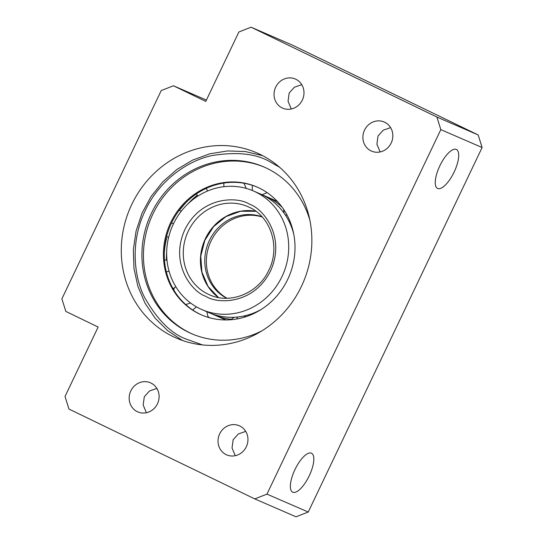 <?xml version="1.0" encoding="UTF-8"?>
<svg xmlns="http://www.w3.org/2000/svg" width="544" height="544" viewBox="0 0 544 544"><rect width="100%" height="100%" fill="white"/><g stroke="black" fill="none" stroke-linecap="round" stroke-linejoin="round"><path stroke-width="0.82" d="M262.052 216.811A44.472 41.494 -66.6 0 0 208.678 242.046A44.472 41.494 -66.6 0 0 226.726 298.255M262.249 217.036A44.472 41.494 -66.6 0 0 210.263 242.733A44.472 41.494 -66.6 0 0 227.025 298.255M187.122 201.396A76.194 71.087 -66.6 0 0 180.486 209.148L180.248 208.957M174.284 287.932L173.767 289.972M166.675 236.218L168.518 237.728M201.96 309.618A64.668 60.336 113.4 0 1 199.852 308.652A64.668 60.336 113.4 0 1 172.842 225.148A64.668 60.336 113.4 0 1 253.422 190.964A64.668 60.336 113.4 0 1 255.53 191.93A64.668 60.336 113.4 0 1 282.533 275.434A64.668 60.336 113.4 0 1 201.96 309.618L208.93 312.644A64.668 60.336 -66.6 0 0 236.674 317.091L238.755 316.873A64.668 60.336 -66.6 0 0 261.14 309.502M293.78 234.253A64.668 60.336 -66.6 0 0 286.491 216.798L285.355 215.023A64.668 60.336 -66.6 0 0 262.5 194.949A64.668 60.336 -66.6 0 0 260.392 193.984L253.422 190.964M231.125 319.267A64.668 60.336 113.4 0 1 214.044 314.86A64.668 60.336 113.4 0 1 211.936 313.895A64.668 60.336 113.4 0 1 211.514 313.691M264.608 167.26A90.875 84.782 -66.6 0 0 151.96 216.029A90.875 84.782 -66.6 0 0 190.094 332.962A90.875 84.782 -66.6 0 0 192.297 333.989M309.91 220.347A90.875 84.782 -66.6 0 0 266.805 168.28A90.875 84.782 -66.6 0 0 263.847 166.92A90.875 84.782 -66.6 0 0 150.62 214.962A90.875 84.782 -66.6 0 0 188.571 332.302A90.875 84.782 -66.6 0 0 191.529 333.662A90.875 84.782 -66.6 0 0 262.011 330.786M199.206 313.861A69.707 65.035 -66.6 0 0 201.477 314.901A69.707 65.035 -66.6 0 0 288.334 278.052A69.707 65.035 -66.6 0 0 259.223 188.04A69.707 65.035 -66.6 0 0 256.952 187A69.707 65.035 -66.6 0 0 170.095 223.849A69.707 65.035 -66.6 0 0 199.206 313.861M257.373 187.19A69.707 65.035 -66.6 0 0 170.843 224.448A69.707 65.035 -66.6 0 0 200.056 314.228A69.707 65.035 -66.6 0 0 201.906 315.085M277.732 201.838A64.668 60.336 -66.6 0 0 274.584 200.192A64.668 60.336 -66.6 0 0 272.476 199.226L265.506 196.2A64.668 60.336 113.4 0 1 267.614 197.166A64.668 60.336 113.4 0 1 282.275 207.4M262.922 195.16A64.668 60.336 113.4 0 1 265.506 196.2M209.732 317.798A69.707 65.035 113.4 0 1 208.114 316.764M209.277 317.669A69.707 65.035 113.4 0 1 208.128 316.955M166.199 238.136L166.614 238.238A76.194 71.087 -66.6 0 0 164.274 254.089M166.41 259.583A76.194 71.087 113.4 0 1 166.661 252.389M187.517 204.299A76.194 71.087 113.4 0 1 196.989 195.466M181.492 210.97L179.085 210.467M214.044 314.86L221.014 317.886A64.668 60.336 -66.6 0 0 226.515 319.94M260.039 154.346A100.973 94.2 113.4 0 1 302.206 284.723A100.973 94.2 113.4 0 1 176.399 338.103A100.973 94.2 113.4 0 1 173.108 336.593A100.973 94.2 113.4 0 1 130.941 206.217A100.973 94.2 113.4 0 1 256.748 152.837A100.973 94.2 113.4 0 1 260.039 154.346M146.411 412.726L143.174 405.035L144.303 396.753L149.512 390.973L156.862 388.416M235.266 455.688L232.03 447.998L233.158 439.722L238.36 433.942L245.718 431.378M309.244 475.796A21.638 7.786 115.8 0 0 311.515 453.22A21.638 7.786 115.8 0 0 294.95 469.601A21.638 7.786 115.8 0 0 292.679 492.177A21.638 7.786 115.8 0 0 309.244 475.796M291.292 108.977L288.055 101.279L289.184 93.004L294.392 87.224L301.75 84.66M380.147 151.939L376.91 144.248L378.039 135.966L383.248 130.186L390.599 127.622M454.124 172.047A21.638 7.786 115.8 0 0 456.396 149.471A21.638 7.786 115.8 0 0 439.831 165.845A21.638 7.786 115.8 0 0 437.56 188.428A21.638 7.786 115.8 0 0 454.124 172.047M150.96 383.024A15.864 14.804 113.4 0 1 157.59 403.512A15.864 14.804 113.4 0 1 137.816 411.903A15.864 14.804 113.4 0 1 137.299 411.665A15.864 14.804 113.4 0 1 130.676 391.177A15.864 14.804 113.4 0 1 150.443 382.792A15.864 14.804 113.4 0 1 150.96 383.024M239.816 425.993A15.864 14.804 113.4 0 1 246.446 446.481A15.864 14.804 113.4 0 1 226.671 454.866A15.864 14.804 113.4 0 1 226.154 454.628A15.864 14.804 113.4 0 1 219.531 434.139A15.864 14.804 113.4 0 1 239.299 425.755A15.864 14.804 113.4 0 1 239.816 425.993M295.848 79.274A15.864 14.804 113.4 0 1 302.471 99.763A15.864 14.804 113.4 0 1 282.703 108.154A15.864 14.804 113.4 0 1 282.186 107.916A15.864 14.804 113.4 0 1 275.556 87.428A15.864 14.804 113.4 0 1 295.331 79.036A15.864 14.804 113.4 0 1 295.848 79.274M384.696 122.237A15.864 14.804 113.4 0 1 391.326 142.725A15.864 14.804 113.4 0 1 371.559 151.116A15.864 14.804 113.4 0 1 371.042 150.878A15.864 14.804 113.4 0 1 364.412 130.39A15.864 14.804 113.4 0 1 384.18 122.006A15.864 14.804 113.4 0 1 384.696 122.237M173.454 85.775L161.235 90.549L61.887 298.84L65.831 311.42L98.138 327.046L65.022 396.474L68.959 409.061L254.748 498.896L266.968 494.122L440.824 129.622L436.886 117.035L251.097 27.2L238.884 31.974L205.768 101.402L173.454 85.775L206.4 100.069M254.748 498.896L296.038 516.8L308.251 512.026L482.113 147.526L478.169 134.939L292.386 45.104L251.097 27.2M478.169 134.939L436.886 117.035M482.113 147.526L440.824 129.622M308.251 512.026L266.968 494.122M202.524 344.923L185.463 338.81C170.585 333.071 156.917 319.199 144.473 297.208C133.26 275.067 130.635 240.346 145.296 210.453C159.304 180.241 187.857 160.596 212.031 155.57C236.864 151.599 256.156 153.666 269.912 161.772L279.582 167.253M171.557 222.911L173.468 223.822M166.314 271.762A15.266 3.366 -12.4 0 1 169.082 271.272M206.217 188.374A15.266 3.692 63.7 0 0 207.679 190.964M192.753 310.053A15.266 5.372 -53.5 0 1 196.561 306.932M252.348 185.314A15.266 5.447 105.1 0 0 252.47 190.563M236.756 318.995A15.266 4.862 -96 0 1 237.68 316.982M286.647 214.295A15.266 4.651 147.5 0 0 285.899 215.893M218.511 297.554L208.066 286.457L201.912 272.109L200.777 256.129L204.816 240.373L213.561 226.658L226.005 216.566L240.686 211.249L255.925 211.29A48.083 44.86 -66.6 0 0 204.639 240.292A48.083 44.86 -66.6 0 0 218.491 297.554M205.748 296.29C217.389 304.191 253.681 304.756 270.504 270.994C286.158 236.667 263.031 208.502 249.628 204.292C237.986 196.391 201.702 195.826 184.878 229.588C169.225 263.915 192.345 292.08 205.748 296.29M209.515 294.814A48.083 44.86 113.4 0 1 207.944 294.1A48.083 44.86 113.4 0 1 187.864 232.016A48.083 44.86 113.4 0 1 247.772 206.591A48.083 44.86 113.4 0 1 249.315 207.298C271.218 217.104 280.622 247.676 268.573 270.742C258.067 293.298 230.296 304.49 209.508 294.814M173.033 288.708L175.814 286.736M196.275 193.99L198.009 196.01M206.788 311.719L208.155 317.342M243.964 183.24L246.221 188.408M246.092 316.649L243.828 316.023M283.608 209.304L284.07 213.16M262.677 155.679L245.426 151.558L227.589 150.926L209.794 153.802L192.671 160.079L176.807 169.531L162.772 181.832L151.048 196.54L142.045 213.146L136.075 231.071L133.341 249.682L133.96 268.335L137.89 286.368L145.017 303.164L155.074 318.118L167.729 330.711L182.526 340.49M164.478 260.12L166.974 260.134M223.822 183.063L223.876 186.701M185.728 304.586L190.536 302.981M267.131 192.637L262.058 194.738M230.554 319.763L234.253 317.254M290.272 222.047L288.789 220.891M249.322 207.305L247.772 206.591"/></g></svg>

